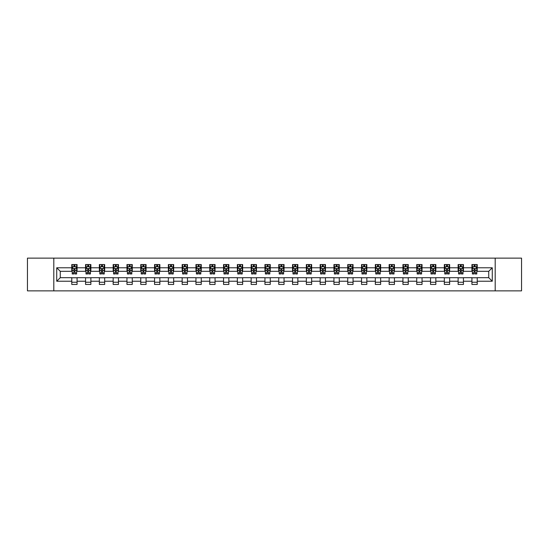 <?xml version="1.0" encoding="UTF-8"?>
<svg xmlns="http://www.w3.org/2000/svg" width="549" height="549" viewBox="0 0 549 549"><rect width="100%" height="100%" fill="white"/><g stroke="black" fill="none" stroke-linecap="round" stroke-linejoin="round"><path stroke-width="0.82" d="M495.191 290.867L521.55 290.867L521.55 258.133L495.191 258.133L495.191 290.867L53.809 290.867L53.809 258.133L27.45 258.133L27.45 290.867L53.809 290.867M495.191 258.133L53.809 258.133M477.232 267.775L477.232 264.549L471.927 264.549L471.927 267.775L463.438 267.775L463.438 264.549L458.127 264.549L458.127 267.775L449.638 267.775L449.638 264.549L444.333 264.549L444.333 267.775L435.837 267.775L435.837 264.549L430.533 264.549L430.533 267.775L422.037 267.775L422.037 264.549L416.732 264.549L416.732 267.775L408.243 267.775L408.243 264.549L402.932 264.549L402.932 267.775L394.443 267.775L394.443 264.549L389.138 264.549L389.138 267.775L380.642 267.775L380.642 264.549L375.338 264.549L375.338 267.775L366.842 267.775L366.842 264.549L361.537 264.549L361.537 267.775L353.048 267.775L353.048 264.549L347.737 264.549L347.737 267.775L339.248 267.775L339.248 264.549L333.943 264.549L333.943 267.775L325.447 267.775L325.447 264.549L320.142 264.549L320.142 267.775L311.654 267.775L311.654 264.549L306.342 264.549L306.342 267.775L297.853 267.775L297.853 264.549L292.542 264.549L292.542 267.775L284.053 267.775L284.053 264.549L278.748 264.549L278.748 267.775L270.252 267.775L270.252 264.549L264.947 264.549L264.947 267.775L256.458 267.775L256.458 264.549L251.147 264.549L251.147 267.775L242.658 267.775L242.658 264.549L237.346 264.549L237.346 267.775L228.858 267.775L228.858 264.549L223.553 264.549L223.553 267.775L215.057 267.775L215.057 264.549L209.752 264.549L209.752 267.775L201.263 267.775L201.263 264.549L195.952 264.549L195.952 267.775L187.463 267.775L187.463 264.549L182.158 264.549L182.158 267.775L173.662 267.775L173.662 264.549L168.358 264.549L168.358 267.775L159.862 267.775L159.862 264.549L154.557 264.549L154.557 267.775L146.068 267.775L146.068 264.549L140.757 264.549L140.757 267.775L132.268 267.775L132.268 264.549L126.963 264.549L126.963 267.775L118.467 267.775L118.467 264.549L113.163 264.549L113.163 267.775L104.667 267.775L104.667 264.549L99.362 264.549L99.362 267.775L90.873 267.775L90.873 264.549L85.562 264.549L85.562 267.775L77.073 267.775L77.073 264.549L71.768 264.549L71.768 267.775L56.725 267.775L56.725 281.225L60.266 277.684L71.768 277.684L71.768 284.451L77.073 284.451L77.073 277.684L85.562 277.684L85.562 284.451L90.873 284.451L90.873 277.684L99.362 277.684L99.362 284.451L104.667 284.451L104.667 277.684L113.163 277.684L113.163 284.451L118.467 284.451L118.467 277.684L126.963 277.684L126.963 284.451L132.268 284.451L132.268 277.684L140.757 277.684L140.757 284.451L146.068 284.451L146.068 277.684L154.557 277.684L154.557 284.451L159.862 284.451L159.862 277.684L168.358 277.684L168.358 284.451L173.662 284.451L173.662 277.684L182.158 277.684L182.158 284.451L187.463 284.451L187.463 277.684L195.952 277.684L195.952 284.451L201.263 284.451L201.263 277.684L209.752 277.684L209.752 284.451L215.057 284.451L215.057 277.684L223.553 277.684L223.553 284.451L228.858 284.451L228.858 277.684L237.346 277.684L237.346 284.451L242.658 284.451L242.658 277.684L251.147 277.684L251.147 284.451L256.458 284.451L256.458 277.684L264.947 277.684L264.947 284.451L270.252 284.451L270.252 277.684L278.748 277.684L278.748 284.451L284.053 284.451L284.053 277.684L292.542 277.684L292.542 284.451L297.853 284.451L297.853 277.684L306.342 277.684L306.342 284.451L311.654 284.451L311.654 277.684L320.142 277.684L320.142 284.451L325.447 284.451L325.447 277.684L333.943 277.684L333.943 284.451L339.248 284.451L339.248 277.684L347.737 277.684L347.737 284.451L353.048 284.451L353.048 277.684L361.537 277.684L361.537 284.451L366.842 284.451L366.842 277.684L375.338 277.684L375.338 284.451L380.642 284.451L380.642 277.684L389.138 277.684L389.138 284.451L394.443 284.451L394.443 277.684L402.932 277.684L402.932 284.451L408.243 284.451L408.243 277.684L416.732 277.684L416.732 284.451L422.037 284.451L422.037 277.684L430.533 277.684L430.533 284.451L435.837 284.451L435.837 277.684L444.333 277.684L444.333 284.451L449.638 284.451L449.638 277.684L458.127 277.684L458.127 284.451L463.438 284.451L463.438 277.684L471.927 277.684L471.927 284.451L477.232 284.451L477.232 277.684L488.734 277.684L488.734 271.316L477.232 271.316L477.232 267.775L492.275 267.775L492.275 281.225L477.232 281.225M471.927 281.225L463.438 281.225M458.127 281.225L449.638 281.225M444.333 281.225L435.837 281.225M430.533 281.225L422.037 281.225M416.732 281.225L408.243 281.225M402.932 281.225L394.443 281.225M389.138 281.225L380.642 281.225M375.338 281.225L366.842 281.225M361.537 281.225L353.048 281.225M347.737 281.225L339.248 281.225M333.943 281.225L325.447 281.225M320.142 281.225L311.654 281.225M306.342 281.225L297.853 281.225M292.542 281.225L284.053 281.225M278.748 281.225L270.252 281.225M264.947 281.225L256.458 281.225M251.147 281.225L242.658 281.225M237.346 281.225L228.858 281.225M223.553 281.225L215.057 281.225M209.752 281.225L201.263 281.225M195.952 281.225L187.463 281.225M182.158 281.225L173.662 281.225M168.358 281.225L159.862 281.225M154.557 281.225L146.068 281.225M140.757 281.225L132.268 281.225M126.963 281.225L118.467 281.225M113.163 281.225L104.667 281.225M99.362 281.225L90.873 281.225M85.562 281.225L77.073 281.225M71.768 281.225L56.725 281.225M471.927 267.775L471.927 271.316L463.438 271.316L463.438 267.775M458.127 267.775L458.127 271.316L449.638 271.316L449.638 267.775M444.333 267.775L444.333 271.316L435.837 271.316L435.837 267.775M430.533 267.775L430.533 271.316L422.037 271.316L422.037 267.775M416.732 267.775L416.732 271.316L408.243 271.316L408.243 267.775M402.932 267.775L402.932 271.316L394.443 271.316L394.443 267.775M389.138 267.775L389.138 271.316L380.642 271.316L380.642 267.775M375.338 267.775L375.338 271.316L366.842 271.316L366.842 267.775M361.537 267.775L361.537 271.316L353.048 271.316L353.048 267.775M347.737 267.775L347.737 271.316L339.248 271.316L339.248 267.775M333.943 267.775L333.943 271.316L325.447 271.316L325.447 267.775M320.142 267.775L320.142 271.316L311.654 271.316L311.654 267.775M306.342 267.775L306.342 271.316L297.853 271.316L297.853 267.775M292.542 267.775L292.542 271.316L284.053 271.316L284.053 267.775M278.748 267.775L278.748 271.316L270.252 271.316L270.252 267.775M264.947 267.775L264.947 271.316L256.458 271.316L256.458 267.775M251.147 267.775L251.147 271.316L242.658 271.316L242.658 267.775M237.346 267.775L237.346 271.316L228.858 271.316L228.858 267.775M223.553 267.775L223.553 271.316L215.057 271.316L215.057 267.775M209.752 267.775L209.752 271.316L201.263 271.316L201.263 267.775M195.952 267.775L195.952 271.316L187.463 271.316L187.463 267.775M182.158 267.775L182.158 271.316L173.662 271.316L173.662 267.775M168.358 267.775L168.358 271.316L159.862 271.316L159.862 267.775M154.557 267.775L154.557 271.316L146.068 271.316L146.068 267.775M140.757 267.775L140.757 271.316L132.268 271.316L132.268 267.775M126.963 267.775L126.963 271.316L118.467 271.316L118.467 267.775M113.163 267.775L113.163 271.316L104.667 271.316L104.667 267.775M99.362 267.775L99.362 271.316L90.873 271.316L90.873 267.775M85.562 267.775L85.562 271.316L77.073 271.316L77.073 267.775M71.768 267.775L71.768 271.316L60.266 271.316L56.725 267.775M60.266 271.316L60.266 277.684M492.275 281.225L488.734 277.684M488.734 271.316L492.275 267.775M71.768 266.759L72.207 266.759M73.889 266.759L74.952 266.759M76.627 266.759L77.073 266.759M71.768 271.227L72.207 271.227M73.889 271.227L74.952 271.227M76.627 271.227L77.073 271.227M71.768 277.773L77.073 277.773M71.768 282.241L77.073 282.241M85.562 277.773L90.873 277.773M85.562 282.241L90.873 282.241M85.562 266.759L86.008 266.759M87.689 266.759L88.746 266.759M90.427 266.759L90.873 266.759M85.562 271.227L86.008 271.227M87.689 271.227L88.746 271.227M90.427 271.227L90.873 271.227M99.362 277.773L104.667 277.773M99.362 282.241L104.667 282.241M99.362 266.759L99.808 266.759M101.483 266.759L102.546 266.759M104.228 266.759L104.667 266.759M99.362 271.227L99.808 271.227M101.483 271.227L102.546 271.227M104.228 271.227L104.667 271.227M113.163 277.773L118.467 277.773M113.163 282.241L118.467 282.241M113.163 266.759L113.602 266.759M115.283 266.759L116.347 266.759M118.028 266.759L118.467 266.759M113.163 271.227L113.602 271.227M115.283 271.227L116.347 271.227M118.028 271.227L118.467 271.227M126.963 277.773L132.268 277.773M126.963 282.241L132.268 282.241M126.963 266.759L127.402 266.759M129.084 266.759L130.147 266.759M131.822 266.759L132.268 266.759M126.963 271.227L127.402 271.227M129.084 271.227L130.147 271.227M131.822 271.227L132.268 271.227M140.757 277.773L146.068 277.773M140.757 282.241L146.068 282.241M140.757 266.759L141.203 266.759M142.884 266.759L143.941 266.759M145.622 266.759L146.068 266.759M140.757 271.227L141.203 271.227M142.884 271.227L143.941 271.227M145.622 271.227L146.068 271.227M154.557 277.773L159.862 277.773M154.557 282.241L159.862 282.241M154.557 266.759L154.996 266.759M156.678 266.759L157.741 266.759M159.423 266.759L159.862 266.759M154.557 271.227L154.996 271.227M156.678 271.227L157.741 271.227M159.423 271.227L159.862 271.227M168.358 277.773L173.662 277.773M168.358 282.241L173.662 282.241M168.358 266.759L168.797 266.759M170.478 266.759L171.542 266.759M173.223 266.759L173.662 266.759M168.358 271.227L168.797 271.227M170.478 271.227L171.542 271.227M173.223 271.227L173.662 271.227M182.158 277.773L187.463 277.773M182.158 282.241L187.463 282.241M182.158 266.759L182.597 266.759M184.279 266.759L185.342 266.759M187.017 266.759L187.463 266.759M182.158 271.227L182.597 271.227M184.279 271.227L185.342 271.227M187.017 271.227L187.463 271.227M195.952 277.773L201.263 277.773M195.952 282.241L201.263 282.241M195.952 266.759L196.398 266.759M198.079 266.759L199.136 266.759M200.817 266.759L201.263 266.759M195.952 271.227L196.398 271.227M198.079 271.227L199.136 271.227M200.817 271.227L201.263 271.227M209.752 277.773L215.057 277.773M209.752 282.241L215.057 282.241M209.752 266.759L210.192 266.759M211.873 266.759L212.937 266.759M214.618 266.759L215.057 266.759M209.752 271.227L210.192 271.227M211.873 271.227L212.937 271.227M214.618 271.227L215.057 271.227M223.553 277.773L228.858 277.773M223.553 282.241L228.858 282.241M223.553 266.759L223.992 266.759M225.673 266.759L226.737 266.759M228.418 266.759L228.858 266.759M223.553 271.227L223.992 271.227M225.673 271.227L226.737 271.227M228.418 271.227L228.858 271.227M237.346 277.773L242.658 277.773M237.346 282.241L242.658 282.241M237.346 266.759L237.792 266.759M239.474 266.759L240.531 266.759M242.212 266.759L242.658 266.759M237.346 271.227L237.792 271.227M239.474 271.227L240.531 271.227M242.212 271.227L242.658 271.227M251.147 277.773L256.458 277.773M251.147 282.241L256.458 282.241M251.147 266.759L251.593 266.759M253.274 266.759L254.331 266.759M256.012 266.759L256.458 266.759M251.147 271.227L251.593 271.227M253.274 271.227L254.331 271.227M256.012 271.227L256.458 271.227M264.947 277.773L270.252 277.773M264.947 282.241L270.252 282.241M264.947 266.759L265.387 266.759M267.068 266.759L268.132 266.759M269.813 266.759L270.252 266.759M264.947 271.227L265.387 271.227M267.068 271.227L268.132 271.227M269.813 271.227L270.252 271.227M278.748 277.773L284.053 277.773M278.748 282.241L284.053 282.241M278.748 266.759L279.187 266.759M280.868 266.759L281.932 266.759M283.613 266.759L284.053 266.759M278.748 271.227L279.187 271.227M280.868 271.227L281.932 271.227M283.613 271.227L284.053 271.227M292.542 277.773L297.853 277.773M292.542 282.241L297.853 282.241M292.542 266.759L292.988 266.759M294.669 266.759L295.726 266.759M297.407 266.759L297.853 266.759M292.542 271.227L292.988 271.227M294.669 271.227L295.726 271.227M297.407 271.227L297.853 271.227M306.342 277.773L311.654 277.773M306.342 282.241L311.654 282.241M306.342 266.759L306.788 266.759M308.469 266.759L309.526 266.759M311.208 266.759L311.654 266.759M306.342 271.227L306.788 271.227M308.469 271.227L309.526 271.227M311.208 271.227L311.654 271.227M320.142 277.773L325.447 277.773M320.142 282.241L325.447 282.241M320.142 266.759L320.582 266.759M322.263 266.759L323.327 266.759M325.008 266.759L325.447 266.759M320.142 271.227L320.582 271.227M322.263 271.227L323.327 271.227M325.008 271.227L325.447 271.227M333.943 277.773L339.248 277.773M333.943 282.241L339.248 282.241M333.943 266.759L334.382 266.759M336.063 266.759L337.127 266.759M338.808 266.759L339.248 266.759M333.943 271.227L334.382 271.227M336.063 271.227L337.127 271.227M338.808 271.227L339.248 271.227M347.737 277.773L353.048 277.773M347.737 282.241L353.048 282.241M347.737 266.759L348.183 266.759M349.864 266.759L350.921 266.759M352.602 266.759L353.048 266.759M347.737 271.227L348.183 271.227M349.864 271.227L350.921 271.227M352.602 271.227L353.048 271.227M361.537 277.773L366.842 277.773M361.537 282.241L366.842 282.241M361.537 266.759L361.983 266.759M363.658 266.759L364.721 266.759M366.403 266.759L366.842 266.759M361.537 271.227L361.983 271.227M363.658 271.227L364.721 271.227M366.403 271.227L366.842 271.227M375.338 277.773L380.642 277.773M375.338 282.241L380.642 282.241M375.338 266.759L375.777 266.759M377.458 266.759L378.522 266.759M380.203 266.759L380.642 266.759M375.338 271.227L375.777 271.227M377.458 271.227L378.522 271.227M380.203 271.227L380.642 271.227M389.138 277.773L394.443 277.773M389.138 282.241L394.443 282.241M389.138 266.759L389.577 266.759M391.259 266.759L392.322 266.759M394.004 266.759L394.443 266.759M389.138 271.227L389.577 271.227M391.259 271.227L392.322 271.227M394.004 271.227L394.443 271.227M402.932 277.773L408.243 277.773M402.932 282.241L408.243 282.241M402.932 266.759L403.378 266.759M405.059 266.759L406.116 266.759M407.797 266.759L408.243 266.759M402.932 271.227L403.378 271.227M405.059 271.227L406.116 271.227M407.797 271.227L408.243 271.227M416.732 277.773L422.037 277.773M416.732 282.241L422.037 282.241M416.732 266.759L417.178 266.759M418.853 266.759L419.916 266.759M421.598 266.759L422.037 266.759M416.732 271.227L417.178 271.227M418.853 271.227L419.916 271.227M421.598 271.227L422.037 271.227M430.533 277.773L435.837 277.773M430.533 282.241L435.837 282.241M430.533 266.759L430.972 266.759M432.653 266.759L433.717 266.759M435.398 266.759L435.837 266.759M430.533 271.227L430.972 271.227M432.653 271.227L433.717 271.227M435.398 271.227L435.837 271.227M444.333 277.773L449.638 277.773M444.333 282.241L449.638 282.241M444.333 266.759L444.772 266.759M446.454 266.759L447.517 266.759M449.192 266.759L449.638 266.759M444.333 271.227L444.772 271.227M446.454 271.227L447.517 271.227M449.192 271.227L449.638 271.227M458.127 277.773L463.438 277.773M458.127 282.241L463.438 282.241M458.127 266.759L458.573 266.759M460.254 266.759L461.311 266.759M462.992 266.759L463.438 266.759M458.127 271.227L458.573 271.227M460.254 271.227L461.311 271.227M462.992 271.227L463.438 271.227M471.927 277.773L477.232 277.773M471.927 282.241L477.232 282.241M471.927 266.759L472.373 266.759M474.048 266.759L475.111 266.759M476.793 266.759L477.232 266.759M471.927 271.227L472.373 271.227M474.048 271.227L475.111 271.227M476.793 271.227L477.232 271.227M74.952 265.702L73.889 265.702M76.627 272.86L74.952 272.86L74.952 273.972L76.627 273.972L76.627 268.571L75.748 266.807L73.092 266.807L72.207 268.571L72.207 273.972L73.889 273.972L73.889 272.86L72.207 272.86M72.207 268.571L72.207 264.549M76.627 268.571L76.627 264.549M73.889 266.807L73.889 264.549M74.952 264.549L74.952 266.807M74.952 272.86L74.952 269.236L73.889 269.236L73.889 272.86M88.746 265.702L87.689 265.702M90.427 272.86L88.746 272.86L88.746 273.972L90.427 273.972L90.427 268.571L89.542 266.807L86.893 266.807L86.008 268.571L86.008 273.972L87.689 273.972L87.689 272.86L86.008 272.86M86.008 268.571L86.008 264.549M90.427 268.571L90.427 264.549M87.689 266.807L87.689 264.549M88.746 264.549L88.746 266.807M88.746 272.86L88.746 269.236L87.689 269.236L87.689 272.86M102.546 265.702L101.483 265.702M104.228 272.86L102.546 272.86L102.546 273.972L104.228 273.972L104.228 268.571L103.342 266.807L100.687 266.807L99.808 268.571L99.808 273.972L101.483 273.972L101.483 272.86L99.808 272.86M99.808 268.571L99.808 264.549M104.228 268.571L104.228 264.549M101.483 266.807L101.483 264.549M102.546 264.549L102.546 266.807M102.546 272.86L102.546 269.236L101.483 269.236L101.483 272.86M116.347 265.702L115.283 265.702M118.028 272.86L116.347 272.86L116.347 273.972L118.028 273.972L118.028 268.571L117.143 266.807L114.487 266.807L113.602 268.571L113.602 273.972L115.283 273.972L115.283 272.86L113.602 272.86M113.602 268.571L113.602 264.549M118.028 268.571L118.028 264.549M115.283 266.807L115.283 264.549M116.347 264.549L116.347 266.807M116.347 272.86L116.347 269.236L115.283 269.236L115.283 272.86M130.147 265.702L129.084 265.702M131.822 272.86L130.147 272.86L130.147 273.972L131.822 273.972L131.822 268.571L130.943 266.807L128.288 266.807L127.402 268.571L127.402 273.972L129.084 273.972L129.084 272.86L127.402 272.86M127.402 268.571L127.402 264.549M131.822 268.571L131.822 264.549M129.084 266.807L129.084 264.549M130.147 264.549L130.147 266.807M130.147 272.86L130.147 269.236L129.084 269.236L129.084 272.86M143.941 265.702L142.884 265.702M145.622 272.86L143.941 272.86L143.941 273.972L145.622 273.972L145.622 268.571L144.737 266.807L142.088 266.807L141.203 268.571L141.203 273.972L142.884 273.972L142.884 272.86L141.203 272.86M141.203 268.571L141.203 264.549M145.622 268.571L145.622 264.549M142.884 266.807L142.884 264.549M143.941 264.549L143.941 266.807M143.941 272.86L143.941 269.236L142.884 269.236L142.884 272.86M157.741 265.702L156.678 265.702M159.423 272.86L157.741 272.86L157.741 273.972L159.423 273.972L159.423 268.571L158.537 266.807L155.882 266.807L154.996 268.571L154.996 273.972L156.678 273.972L156.678 272.86L154.996 272.86M154.996 268.571L154.996 264.549M159.423 268.571L159.423 264.549M156.678 266.807L156.678 264.549M157.741 264.549L157.741 266.807M157.741 272.86L157.741 269.236L156.678 269.236L156.678 272.86M171.542 265.702L170.478 265.702M173.223 272.86L171.542 272.86L171.542 273.972L173.223 273.972L173.223 268.571L172.338 266.807L169.682 266.807L168.797 268.571L168.797 273.972L170.478 273.972L170.478 272.86L168.797 272.86M168.797 268.571L168.797 264.549M173.223 268.571L173.223 264.549M170.478 266.807L170.478 264.549M171.542 264.549L171.542 266.807M171.542 272.86L171.542 269.236L170.478 269.236L170.478 272.86M185.342 265.702L184.279 265.702M187.017 272.86L185.342 272.86L185.342 273.972L187.017 273.972L187.017 268.571L186.138 266.807L183.483 266.807L182.597 268.571L182.597 273.972L184.279 273.972L184.279 272.86L182.597 272.86M182.597 268.571L182.597 264.549M187.017 268.571L187.017 264.549M184.279 266.807L184.279 264.549M185.342 264.549L185.342 266.807M185.342 272.86L185.342 269.236L184.279 269.236L184.279 272.86M199.136 265.702L198.079 265.702M200.817 272.86L199.136 272.86L199.136 273.972L200.817 273.972L200.817 268.571L199.932 266.807L197.283 266.807L196.398 268.571L196.398 273.972L198.079 273.972L198.079 272.86L196.398 272.86M196.398 268.571L196.398 264.549M200.817 268.571L200.817 264.549M198.079 266.807L198.079 264.549M199.136 264.549L199.136 266.807M199.136 272.86L199.136 269.236L198.079 269.236L198.079 272.86M212.937 265.702L211.873 265.702M214.618 272.86L212.937 272.86L212.937 273.972L214.618 273.972L214.618 268.571L213.733 266.807L211.077 266.807L210.192 268.571L210.192 273.972L211.873 273.972L211.873 272.86L210.192 272.86M210.192 268.571L210.192 264.549M214.618 268.571L214.618 264.549M211.873 266.807L211.873 264.549M212.937 264.549L212.937 266.807M212.937 272.86L212.937 269.236L211.873 269.236L211.873 272.86M226.737 265.702L225.673 265.702M228.418 272.86L226.737 272.86L226.737 273.972L228.418 273.972L228.418 268.571L227.533 266.807L224.877 266.807L223.992 268.571L223.992 273.972L225.673 273.972L225.673 272.86L223.992 272.86M223.992 268.571L223.992 264.549M228.418 268.571L228.418 264.549M225.673 266.807L225.673 264.549M226.737 264.549L226.737 266.807M226.737 272.86L226.737 269.236L225.673 269.236L225.673 272.86M240.531 265.702L239.474 265.702M242.212 272.86L240.531 272.86L240.531 273.972L242.212 273.972L242.212 268.571L241.327 266.807L238.678 266.807L237.792 268.571L237.792 273.972L239.474 273.972L239.474 272.86L237.792 272.86M237.792 268.571L237.792 264.549M242.212 268.571L242.212 264.549M239.474 266.807L239.474 264.549M240.531 264.549L240.531 266.807M240.531 272.86L240.531 269.236L239.474 269.236L239.474 272.86M254.331 265.702L253.274 265.702M256.012 272.86L254.331 272.86L254.331 273.972L256.012 273.972L256.012 268.571L255.127 266.807L252.478 266.807L251.593 268.571L251.593 273.972L253.274 273.972L253.274 272.86L251.593 272.86M251.593 268.571L251.593 264.549M256.012 268.571L256.012 264.549M253.274 266.807L253.274 264.549M254.331 264.549L254.331 266.807M254.331 272.86L254.331 269.236L253.274 269.236L253.274 272.86M268.132 265.702L267.068 265.702M269.813 272.86L268.132 272.86L268.132 273.972L269.813 273.972L269.813 268.571L268.928 266.807L266.272 266.807L265.387 268.571L265.387 273.972L267.068 273.972L267.068 272.86L265.387 272.86M265.387 268.571L265.387 264.549M269.813 268.571L269.813 264.549M267.068 266.807L267.068 264.549M268.132 264.549L268.132 266.807M268.132 272.86L268.132 269.236L267.068 269.236L267.068 272.86M281.932 265.702L280.868 265.702M283.613 272.86L281.932 272.86L281.932 273.972L283.613 273.972L283.613 268.571L282.728 266.807L280.072 266.807L279.187 268.571L279.187 273.972L280.868 273.972L280.868 272.86L279.187 272.86M279.187 268.571L279.187 264.549M283.613 268.571L283.613 264.549M280.868 266.807L280.868 264.549M281.932 264.549L281.932 266.807M281.932 272.86L281.932 269.236L280.868 269.236L280.868 272.86M295.726 265.702L294.669 265.702M297.407 272.86L295.726 272.86L295.726 273.972L297.407 273.972L297.407 268.571L296.522 266.807L293.873 266.807L292.988 268.571L292.988 273.972L294.669 273.972L294.669 272.86L292.988 272.86M292.988 268.571L292.988 264.549M297.407 268.571L297.407 264.549M294.669 266.807L294.669 264.549M295.726 264.549L295.726 266.807M295.726 272.86L295.726 269.236L294.669 269.236L294.669 272.86M309.526 265.702L308.469 265.702M311.208 272.86L309.526 272.86L309.526 273.972L311.208 273.972L311.208 268.571L310.322 266.807L307.673 266.807L306.788 268.571L306.788 273.972L308.469 273.972L308.469 272.86L306.788 272.86M306.788 268.571L306.788 264.549M311.208 268.571L311.208 264.549M308.469 266.807L308.469 264.549M309.526 264.549L309.526 266.807M309.526 272.86L309.526 269.236L308.469 269.236L308.469 272.86M323.327 265.702L322.263 265.702M325.008 272.86L323.327 272.86L323.327 273.972L325.008 273.972L325.008 268.571L324.123 266.807L321.467 266.807L320.582 268.571L320.582 273.972L322.263 273.972L322.263 272.86L320.582 272.86M320.582 268.571L320.582 264.549M325.008 268.571L325.008 264.549M322.263 266.807L322.263 264.549M323.327 264.549L323.327 266.807M323.327 272.86L323.327 269.236L322.263 269.236L322.263 272.86M337.127 265.702L336.063 265.702M338.808 272.86L337.127 272.86L337.127 273.972L338.808 273.972L338.808 268.571L337.923 266.807L335.267 266.807L334.382 268.571L334.382 273.972L336.063 273.972L336.063 272.86L334.382 272.86M334.382 268.571L334.382 264.549M338.808 268.571L338.808 264.549M336.063 266.807L336.063 264.549M337.127 264.549L337.127 266.807M337.127 272.86L337.127 269.236L336.063 269.236L336.063 272.86M350.921 265.702L349.864 265.702M352.602 272.86L350.921 272.86L350.921 273.972L352.602 273.972L352.602 268.571L351.717 266.807L349.068 266.807L348.183 268.571L348.183 273.972L349.864 273.972L349.864 272.86L348.183 272.86M348.183 268.571L348.183 264.549M352.602 268.571L352.602 264.549M349.864 266.807L349.864 264.549M350.921 264.549L350.921 266.807M350.921 272.86L350.921 269.236L349.864 269.236L349.864 272.86M364.721 265.702L363.658 265.702M366.403 272.86L364.721 272.86L364.721 273.972L366.403 273.972L366.403 268.571L365.517 266.807L362.862 266.807L361.983 268.571L361.983 273.972L363.658 273.972L363.658 272.86L361.983 272.86M361.983 268.571L361.983 264.549M366.403 268.571L366.403 264.549M363.658 266.807L363.658 264.549M364.721 264.549L364.721 266.807M364.721 272.86L364.721 269.236L363.658 269.236L363.658 272.86M378.522 265.702L377.458 265.702M380.203 272.86L378.522 272.86L378.522 273.972L380.203 273.972L380.203 268.571L379.318 266.807L376.662 266.807L375.777 268.571L375.777 273.972L377.458 273.972L377.458 272.86L375.777 272.86M375.777 268.571L375.777 264.549M380.203 268.571L380.203 264.549M377.458 266.807L377.458 264.549M378.522 264.549L378.522 266.807M378.522 272.86L378.522 269.236L377.458 269.236L377.458 272.86M392.322 265.702L391.259 265.702M394.004 272.86L392.322 272.86L392.322 273.972L394.004 273.972L394.004 268.571L393.118 266.807L390.463 266.807L389.577 268.571L389.577 273.972L391.259 273.972L391.259 272.86L389.577 272.86M389.577 268.571L389.577 264.549M394.004 268.571L394.004 264.549M391.259 266.807L391.259 264.549M392.322 264.549L392.322 266.807M392.322 272.86L392.322 269.236L391.259 269.236L391.259 272.86M406.116 265.702L405.059 265.702M407.797 272.86L406.116 272.86L406.116 273.972L407.797 273.972L407.797 268.571L406.912 266.807L404.263 266.807L403.378 268.571L403.378 273.972L405.059 273.972L405.059 272.86L403.378 272.86M403.378 268.571L403.378 264.549M407.797 268.571L407.797 264.549M405.059 266.807L405.059 264.549M406.116 264.549L406.116 266.807M406.116 272.86L406.116 269.236L405.059 269.236L405.059 272.86M419.916 265.702L418.853 265.702M421.598 272.86L419.916 272.86L419.916 273.972L421.598 273.972L421.598 268.571L420.712 266.807L418.057 266.807L417.178 268.571L417.178 273.972L418.853 273.972L418.853 272.86L417.178 272.86M417.178 268.571L417.178 264.549M421.598 268.571L421.598 264.549M418.853 266.807L418.853 264.549M419.916 264.549L419.916 266.807M419.916 272.86L419.916 269.236L418.853 269.236L418.853 272.86M433.717 265.702L432.653 265.702M435.398 272.86L433.717 272.86L433.717 273.972L435.398 273.972L435.398 268.571L434.513 266.807L431.857 266.807L430.972 268.571L430.972 273.972L432.653 273.972L432.653 272.86L430.972 272.86M430.972 268.571L430.972 264.549M435.398 268.571L435.398 264.549M432.653 266.807L432.653 264.549M433.717 264.549L433.717 266.807M433.717 272.86L433.717 269.236L432.653 269.236L432.653 272.86M447.517 265.702L446.454 265.702M449.192 272.86L447.517 272.86L447.517 273.972L449.192 273.972L449.192 268.571L448.313 266.807L445.658 266.807L444.772 268.571L444.772 273.972L446.454 273.972L446.454 272.86L444.772 272.86M444.772 268.571L444.772 264.549M449.192 268.571L449.192 264.549M446.454 266.807L446.454 264.549M447.517 264.549L447.517 266.807M447.517 272.86L447.517 269.236L446.454 269.236L446.454 272.86M461.311 265.702L460.254 265.702M462.992 272.86L461.311 272.86L461.311 273.972L462.992 273.972L462.992 268.571L462.107 266.807L459.458 266.807L458.573 268.571L458.573 273.972L460.254 273.972L460.254 272.86L458.573 272.86M458.573 268.571L458.573 264.549M462.992 268.571L462.992 264.549M460.254 266.807L460.254 264.549M461.311 264.549L461.311 266.807M461.311 272.86L461.311 269.236L460.254 269.236L460.254 272.86M475.111 265.702L474.048 265.702M476.793 272.86L475.111 272.86L475.111 273.972L476.793 273.972L476.793 268.571L475.908 266.807L473.252 266.807L472.373 268.571L472.373 273.972L474.048 273.972L474.048 272.86L472.373 272.86M472.373 268.571L472.373 264.549M476.793 268.571L476.793 264.549M474.048 266.807L474.048 264.549M475.111 264.549L475.111 266.807M475.111 272.86L475.111 269.236L474.048 269.236L474.048 272.86M76.606 268.53L72.228 268.53M72.207 266.91L73.038 266.91M75.796 266.91L76.627 266.91M73.889 270.492L72.207 270.492M76.627 270.492L74.952 270.492M74.952 266.265L73.889 266.265M90.407 268.53L86.028 268.53M86.008 266.91L86.838 266.91M89.597 266.91L90.427 266.91M87.689 270.492L86.008 270.492M90.427 270.492L88.746 270.492M88.746 266.265L87.689 266.265M104.207 268.53L99.829 268.53M99.808 266.91L100.639 266.91M103.397 266.91L104.228 266.91M101.483 270.492L99.808 270.492M104.228 270.492L102.546 270.492M102.546 266.265L101.483 266.265M118.001 268.53L113.622 268.53M113.602 266.91L114.432 266.91M117.198 266.91L118.028 266.91M115.283 270.492L113.602 270.492M118.028 270.492L116.347 270.492M116.347 266.265L115.283 266.265M131.801 268.53L127.423 268.53M127.402 266.91L128.233 266.91M130.991 266.91L131.822 266.91M129.084 270.492L127.402 270.492M131.822 270.492L130.147 270.492M130.147 266.265L129.084 266.265M145.602 268.53L141.223 268.53M141.203 266.91L142.033 266.91M144.792 266.91L145.622 266.91M142.884 270.492L141.203 270.492M145.622 270.492L143.941 270.492M143.941 266.265L142.884 266.265M159.402 268.53L155.024 268.53M154.996 266.91L155.834 266.91M158.592 266.91L159.423 266.91M156.678 270.492L154.996 270.492M159.423 270.492L157.741 270.492M157.741 266.265L156.678 266.265M173.196 268.53L168.817 268.53M168.797 266.91L169.627 266.91M172.393 266.91L173.223 266.91M170.478 270.492L168.797 270.492M173.223 270.492L171.542 270.492M171.542 266.265L170.478 266.265M186.996 268.53L182.618 268.53M182.597 266.91L183.428 266.91M186.186 266.91L187.017 266.91M184.279 270.492L182.597 270.492M187.017 270.492L185.342 270.492M185.342 266.265L184.279 266.265M200.797 268.53L196.418 268.53M196.398 266.91L197.228 266.91M199.987 266.91L200.817 266.91M198.079 270.492L196.398 270.492M200.817 270.492L199.136 270.492M199.136 266.265L198.079 266.265M214.597 268.53L210.219 268.53M210.192 266.91L211.029 266.91M213.787 266.91L214.618 266.91M211.873 270.492L210.192 270.492M214.618 270.492L212.937 270.492M212.937 266.265L211.873 266.265M228.391 268.53L224.013 268.53M223.992 266.91L224.822 266.91M227.581 266.91L228.418 266.91M225.673 270.492L223.992 270.492M228.418 270.492L226.737 270.492M226.737 266.265L225.673 266.265M242.191 268.53L237.813 268.53M237.792 266.91L238.623 266.91M241.382 266.91L242.212 266.91M239.474 270.492L237.792 270.492M242.212 270.492L240.531 270.492M240.531 266.265L239.474 266.265M255.992 268.53L251.614 268.53M251.593 266.91L252.423 266.91M255.182 266.91L256.012 266.91M253.274 270.492L251.593 270.492M256.012 270.492L254.331 270.492M254.331 266.265L253.274 266.265M269.792 268.53L265.414 268.53M265.387 266.91L266.224 266.91M268.983 266.91L269.813 266.91M267.068 270.492L265.387 270.492M269.813 270.492L268.132 270.492M268.132 266.265L267.068 266.265M283.586 268.53L279.208 268.53M279.187 266.91L280.017 266.91M282.776 266.91L283.613 266.91M280.868 270.492L279.187 270.492M283.613 270.492L281.932 270.492M281.932 266.265L280.868 266.265M297.386 268.53L293.008 268.53M292.988 266.91L293.818 266.91M296.577 266.91L297.407 266.91M294.669 270.492L292.988 270.492M297.407 270.492L295.726 270.492M295.726 266.265L294.669 266.265M311.187 268.53L306.809 268.53M306.788 266.91L307.618 266.91M310.377 266.91L311.208 266.91M308.469 270.492L306.788 270.492M311.208 270.492L309.526 270.492M309.526 266.265L308.469 266.265M324.987 268.53L320.609 268.53M320.582 266.91L321.419 266.91M324.178 266.91L325.008 266.91M322.263 270.492L320.582 270.492M325.008 270.492L323.327 270.492M323.327 266.265L322.263 266.265M338.781 268.53L334.403 268.53M334.382 266.91L335.213 266.91M337.971 266.91L338.808 266.91M336.063 270.492L334.382 270.492M338.808 270.492L337.127 270.492M337.127 266.265L336.063 266.265M352.582 268.53L348.203 268.53M348.183 266.91L349.013 266.91M351.772 266.91L352.602 266.91M349.864 270.492L348.183 270.492M352.602 270.492L350.921 270.492M350.921 266.265L349.864 266.265M366.382 268.53L362.004 268.53M361.983 266.91L362.814 266.91M365.572 266.91L366.403 266.91M363.658 270.492L361.983 270.492M366.403 270.492L364.721 270.492M364.721 266.265L363.658 266.265M380.183 268.53L375.804 268.53M375.777 266.91L376.607 266.91M379.373 266.91L380.203 266.91M377.458 270.492L375.777 270.492M380.203 270.492L378.522 270.492M378.522 266.265L377.458 266.265M393.976 268.53L389.598 268.53M389.577 266.91L390.408 266.91M393.166 266.91L394.004 266.91M391.259 270.492L389.577 270.492M394.004 270.492L392.322 270.492M392.322 266.265L391.259 266.265M407.777 268.53L403.398 268.53M403.378 266.91L404.208 266.91M406.967 266.91L407.797 266.91M405.059 270.492L403.378 270.492M407.797 270.492L406.116 270.492M406.116 266.265L405.059 266.265M421.577 268.53L417.199 268.53M417.178 266.91L418.009 266.91M420.767 266.91L421.598 266.91M418.853 270.492L417.178 270.492M421.598 270.492L419.916 270.492M419.916 266.265L418.853 266.265M435.378 268.53L430.999 268.53M430.972 266.91L431.802 266.91M434.568 266.91L435.398 266.91M432.653 270.492L430.972 270.492M435.398 270.492L433.717 270.492M433.717 266.265L432.653 266.265M449.171 268.53L444.793 268.53M444.772 266.91L445.603 266.91M448.361 266.91L449.192 266.91M446.454 270.492L444.772 270.492M449.192 270.492L447.517 270.492M447.517 266.265L446.454 266.265M462.972 268.53L458.593 268.53M458.573 266.91L459.403 266.91M462.162 266.91L462.992 266.91M460.254 270.492L458.573 270.492M462.992 270.492L461.311 270.492M461.311 266.265L460.254 266.265M476.772 268.53L472.394 268.53M472.373 266.91L473.204 266.91M475.962 266.91L476.793 266.91M474.048 270.492L472.373 270.492M476.793 270.492L475.111 270.492M475.111 266.265L474.048 266.265"/></g></svg>
